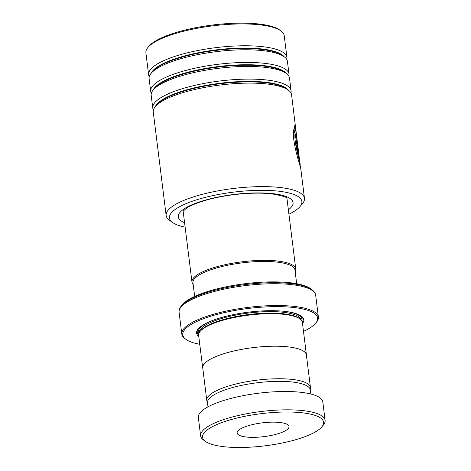 <?xml version="1.0" encoding="UTF-8"?>
<svg xmlns="http://www.w3.org/2000/svg" width="471" height="471" viewBox="0 0 471 471"><rect width="100%" height="100%" fill="white"/><g stroke="black" fill="none" stroke-linecap="round" stroke-linejoin="round"><path stroke-width="0.71" d="M310.212 389.364A52.234 13.871 172.9 0 0 310.442 387.492A52.234 13.871 172.9 0 0 286.709 378.955A52.234 13.871 172.9 0 0 233.039 384.748A52.234 13.871 172.9 0 0 206.781 400.403A52.234 13.871 172.9 0 0 207.464 402.163M310.442 387.492L306.391 354.951A52.234 13.871 172.9 0 0 282.659 346.421A52.234 13.871 172.9 0 0 228.988 352.214A52.234 13.871 172.9 0 0 202.73 367.863L206.781 400.403M194.67 296.4L192.969 282.753A51.398 13.647 -7.1 0 1 218.809 267.351A51.398 13.647 -7.1 0 1 271.62 261.652A51.421 13.653 172.9 0 0 218.055 267.552A51.421 13.653 172.9 0 0 193.028 283.206M193.181 284.466A52.293 13.889 -7.1 0 1 191.974 282.035A52.293 13.889 -7.1 0 1 218.267 266.362A52.293 13.889 -7.1 0 1 271.997 260.563A52.293 13.889 -7.1 0 1 295.764 269.106A52.293 13.889 -7.1 0 1 295.187 271.761M306.456 355.458A52.269 13.877 172.9 0 0 306.427 354.951L302.376 322.447A52.269 13.877 172.9 0 0 299.897 318.902L298.973 318.237A51.398 13.647 172.9 0 0 278.055 313.321A51.398 13.647 172.9 0 0 200.917 330.448L200.181 331.325A52.269 13.877 172.9 0 0 198.644 335.37L202.695 367.869A52.269 13.877 172.9 0 0 202.789 368.369M299.897 318.902A52.269 13.877 172.9 0 0 278.626 313.904A52.269 13.877 172.9 0 0 200.181 331.325M302.512 323.53A54.006 14.342 172.9 0 0 301.234 316.07A54.006 14.342 172.9 0 0 279.25 310.907A54.006 14.342 172.9 0 0 198.191 328.905A54.006 14.342 172.9 0 0 198.78 336.453M302.311 322.076A53.311 14.159 172.9 0 0 300.845 315.805M181.453 305.744L182.495 304.507A67.076 17.81 -7.1 0 1 283.165 282.153A67.076 17.81 -7.1 0 1 310.466 288.564L311.778 289.512A68.307 18.139 -7.1 0 0 283.978 282.977A68.307 18.139 -7.1 0 0 181.453 305.744C179.451 308.428 178.662 310.607 179.092 312.267L181.806 334.08A68.819 18.275 -7.1 0 1 216.401 313.456A68.819 18.275 -7.1 0 1 287.116 305.82A68.819 18.275 -7.1 0 1 318.384 317.065A68.819 18.275 -7.1 0 1 316.365 322.394L315.629 323.265A67.948 18.045 172.9 0 0 286.751 306.904A67.948 18.045 172.9 0 0 209.095 316.748A67.948 18.045 172.9 0 0 185.998 339.414A67.948 18.045 172.9 0 0 199.757 344.307M185.998 339.414L185.068 338.743A68.819 18.275 -7.1 0 1 181.806 334.08M306.427 354.951A52.269 13.877 172.9 0 0 282.677 346.409A52.269 13.877 172.9 0 0 228.971 352.208A52.269 13.877 172.9 0 0 202.695 367.869M303.489 331.39A67.948 18.045 172.9 0 0 315.629 323.265M198.497 328.552A53.311 14.159 172.9 0 0 198.621 334.993M295.029 270.501A51.421 13.653 172.9 0 0 271.632 261.646A51.398 13.647 -7.1 0 1 294.976 270.048L296.671 283.695M309.959 414.009A60.977 16.191 172.9 0 0 234.122 418.772A60.977 16.191 172.9 0 0 205.456 441.421A60.977 16.191 172.9 0 0 216.189 445.489A60.977 16.191 172.9 0 0 276.253 444.141A60.977 16.191 172.9 0 0 321.793 426.926A60.977 16.191 172.9 0 0 309.959 414.009M205.456 441.421L203.602 440.085A62.72 16.656 -7.1 0 1 200.622 435.834A62.72 16.656 -7.1 0 1 240.981 414.904A62.72 16.656 -7.1 0 1 311.09 411.889A62.72 16.656 -7.1 0 1 325.102 420.326A62.72 16.656 -7.1 0 1 323.265 425.183L321.793 426.926M242.977 436.493A26.135 6.941 172.9 0 0 272.191 435.239A26.135 6.941 172.9 0 0 289.006 426.52A26.135 6.941 172.9 0 0 283.165 422.999A26.135 6.941 172.9 0 0 253.951 424.259A26.135 6.941 172.9 0 0 237.137 432.979A26.135 6.941 172.9 0 0 242.977 436.493M207.988 406.844L207.487 402.817A51.834 13.765 -7.1 0 1 240.834 385.525A51.834 13.765 -7.1 0 1 298.773 383.035A51.834 13.765 -7.1 0 1 310.354 390.006L310.854 394.033M200.622 435.834L198.344 417.5A62.72 16.656 -7.1 0 1 238.697 396.57A62.72 16.656 -7.1 0 1 308.805 393.556A62.72 16.656 -7.1 0 1 322.818 401.993L325.102 420.326M288.923 214.187A66.729 17.721 172.9 0 0 299.927 206.645A66.729 17.721 172.9 0 0 301.882 201.464A66.729 17.721 172.9 0 0 233.41 192.156A66.729 17.721 172.9 0 0 169.454 217.996A66.729 17.721 172.9 0 0 172.616 222.506A66.729 17.721 172.9 0 0 185.132 227.116M172.616 222.506L169.466 220.24A69.69 18.504 -7.1 0 1 166.163 215.53A69.69 18.504 -7.1 0 1 166.157 215.512A69.69 18.504 -7.1 0 1 232.992 188.535A69.69 18.504 -7.1 0 1 304.466 198.267A69.69 18.504 -7.1 0 1 304.466 198.285A69.69 18.504 -7.1 0 1 302.423 203.678L299.927 206.645M286.762 59.493A69.69 18.504 172.9 0 0 286.927 57.438L284.207 35.608A69.69 18.504 172.9 0 0 284.207 35.608A69.69 18.504 172.9 0 0 284.201 35.59A69.69 18.504 172.9 0 0 280.899 30.88A69.69 18.504 172.9 0 0 212.762 25.852A69.69 18.504 172.9 0 0 147.941 47.441A69.69 18.504 172.9 0 0 145.898 52.834A69.69 18.504 172.9 0 0 145.898 52.852L148.618 74.665A69.69 18.504 172.9 0 0 148.618 74.689A69.69 18.504 172.9 0 0 149.278 76.614M290.913 92.828A69.69 18.504 172.9 0 0 291.078 90.773A69.69 18.504 172.9 0 0 291.078 90.756A69.69 18.504 172.9 0 0 219.604 81.03A69.69 18.504 172.9 0 0 152.769 108.006A69.69 18.504 172.9 0 0 152.769 108.024A69.69 18.504 172.9 0 0 153.428 109.955M300.162 165.121L291.578 94.777A69.69 18.504 172.9 0 0 291.578 94.777A69.69 18.504 172.9 0 0 291.573 94.759A69.69 18.504 172.9 0 0 288.27 90.049A69.69 18.504 172.9 0 0 220.134 85.027A69.69 18.504 172.9 0 0 155.312 106.611A69.69 18.504 172.9 0 0 153.269 112.004A69.69 18.504 172.9 0 0 153.269 112.021L166.157 215.512M288.841 76.161A69.69 18.504 172.9 0 0 289 74.106A69.69 18.504 172.9 0 0 217.525 64.362A69.69 18.504 172.9 0 0 150.691 91.339A69.69 18.504 172.9 0 0 151.356 93.287M289 74.106A69.69 18.504 172.9 0 0 289 74.088L287.422 61.442A69.69 18.504 172.9 0 0 287.422 61.424A69.69 18.504 172.9 0 0 284.119 56.714A69.69 18.504 172.9 0 0 215.983 51.692A69.69 18.504 172.9 0 0 151.162 73.276A69.69 18.504 172.9 0 0 149.113 78.669A69.69 18.504 172.9 0 0 149.119 78.686M289.5 78.127A69.69 18.504 172.9 0 0 289.5 78.109A69.69 18.504 172.9 0 0 289.5 78.092A69.69 18.504 172.9 0 0 286.197 73.382A69.69 18.504 172.9 0 0 218.055 68.36A69.69 18.504 172.9 0 0 153.234 89.943A69.69 18.504 172.9 0 0 151.191 95.336A69.69 18.504 172.9 0 0 151.191 95.354L152.769 108.006M286.927 57.438A69.69 18.504 172.9 0 0 286.921 57.421A69.69 18.504 172.9 0 0 215.447 47.695A69.69 18.504 172.9 0 0 148.618 74.665M300.227 164.249L300.227 164.226C299.444 160.605 293.757 141.377 295.087 133.287L293.928 129.507C291.366 139.581 299.644 164.091 300.763 168.512L300.763 168.553M297.919 147.747C298.078 150.131 297.86 149.766 297.254 146.64A69.69 18.504 172.9 0 0 296.306 145.58L297.537 151.309L298.638 153.823L295.382 125.445C295.152 124.744 294.799 125.333 294.322 127.211L295.341 131.015L295.676 129.725L297.919 147.747L297.796 149.425M298.532 153.764L295.17 125.156M150.691 91.339A69.69 18.504 172.9 0 0 150.696 91.356L149.113 78.669M147.941 47.441L148.971 46.217A68.472 18.181 -7.1 0 1 212.656 25.01A68.472 18.181 -7.1 0 1 279.603 29.95L280.899 30.88M295.17 131.044L295.676 129.725M297.749 147.77C297.907 150.161 297.69 149.79 297.083 146.669L297.254 146.64M297.083 146.669A69.514 18.457 172.9 0 0 296.341 145.804M300.345 166.563L295.087 133.287M294.917 133.317L293.763 129.537M301.199 320.045A51.398 13.647 172.9 0 0 277.866 311.82A51.398 13.647 172.9 0 0 225.35 317.448A51.398 13.647 172.9 0 0 199.204 332.75M301.834 320.904A52.269 13.877 172.9 0 0 287.18 311.672M318.384 317.065L315.67 295.258A68.819 18.275 172.9 0 0 284.396 284.013A68.819 18.275 172.9 0 0 213.687 291.643A68.819 18.275 172.9 0 0 179.092 312.267M210.731 321.193A52.269 13.877 172.9 0 0 198.791 333.739M282.158 55.307A67.848 18.016 172.9 0 0 215.824 50.409A67.848 18.016 172.9 0 0 152.716 71.427L151.162 73.276A67.848 18.016 172.9 0 1 215.765 49.938A67.848 18.016 172.9 0 1 284.119 56.714L282.158 55.307M284.231 71.975A67.848 18.016 172.9 0 0 217.896 67.082A67.848 18.016 172.9 0 0 154.794 88.095L153.234 89.943A67.848 18.016 172.9 0 1 217.838 66.605A67.848 18.016 172.9 0 1 286.197 73.388L284.231 71.975M286.309 88.642A67.848 18.016 172.9 0 0 219.975 83.75A67.848 18.016 172.9 0 0 156.867 104.762L155.312 106.611A67.848 18.016 172.9 0 1 219.916 83.279A67.848 18.016 172.9 0 1 288.276 90.055L286.309 88.642M184.585 222.706A57.845 15.36 -7.1 0 1 178.274 216.895A57.845 15.36 -7.1 0 1 233.71 194.494A57.845 15.36 -7.1 0 1 293.062 202.565A57.845 15.36 -7.1 0 1 288.376 209.783M182.96 209.683L191.974 282.035M315.67 295.258C315.67 293.539 314.375 291.626 311.778 289.512M286.963 198.462L295.764 269.106M289.5 78.109L291.078 90.773M300.763 168.536L304.466 198.285M183.113 211.338L186.033 208.523C188.323 206.91 191.638 205.238 195.983 203.519C201.659 201.305 208.382 199.351 216.154 197.661C234.964 193.528 257.767 192.062 272.397 193.946C282.223 195.748 287.092 197.225 287.01 198.397"/></g></svg>
